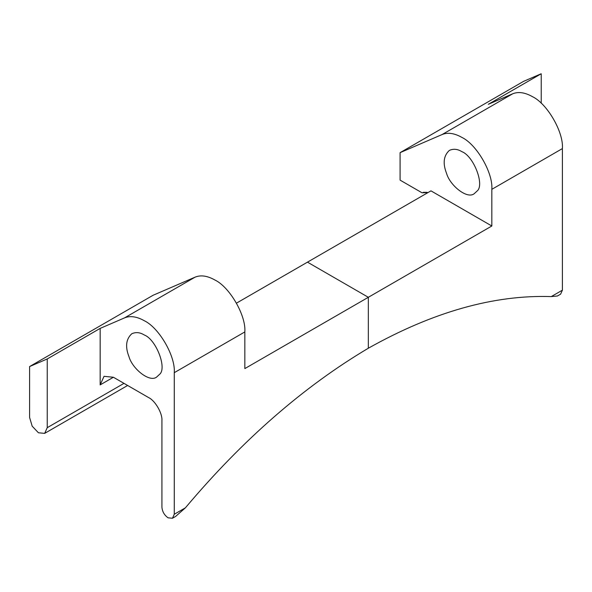<?xml version="1.0" encoding="UTF-8"?>
<svg xmlns="http://www.w3.org/2000/svg" width="592" height="592" viewBox="0 0 592 592"><rect width="100%" height="100%" fill="white"/><g stroke="black" fill="none" stroke-linecap="round" stroke-linejoin="round"><path stroke-width="0.89" d="M174.27 514.256L185.4 507.825L175.632 516.416L172.457 518.252L174.27 514.256L174.27 372.671C175.609 356.31 159.115 327.739 144.278 320.723C136.804 316.52 130.233 315.573 124.542 317.882L100.166 328.39L47.242 358.952L47.242 427.676L44.659 433.381L38.421 432.767L32.183 426.181L29.6 417.486L29.6 366.559L47.242 358.952M174.27 372.671L244.836 331.927C246.176 315.566 229.681 286.994 214.844 279.979C207.378 275.776 200.799 274.829 195.116 277.137L153.099 295.26L29.6 366.559M172.457 518.252L168.091 517.815C164.369 515.218 162.312 511.651 161.919 507.122L161.919 420.542C162.511 413.327 155.23 400.725 148.688 397.624L113.405 377.252L104.044 376.327L100.166 384.896L100.166 328.39M144.278 334.983C140.015 332.341 135.857 331.927 131.801 333.747C126 339.053 125.067 346.712 128.997 356.717C132.349 368.794 149.724 382.943 156.747 376.963L159.551 374.359C167.277 368.268 156.051 339.334 144.278 334.983M244.836 331.927L244.836 368.594L368.335 297.295L368.335 348.222C303.607 386.635 242.624 439.841 185.4 507.825M562.4 290.169L551.263 296.592L557.42 296L560.594 294.165L562.4 290.169L562.4 148.585L491.834 189.329L491.834 225.996L368.335 297.295L307.47 262.152L236.489 303.134M491.834 189.329C493.173 172.968 476.678 144.396 461.841 137.381C454.367 133.17 447.796 132.223 442.106 134.539L400.088 152.655L400.088 180.131L422 192.777L427.979 192.578M562.4 148.585C563.739 132.223 547.245 103.652 532.408 96.637C524.941 92.433 518.363 91.486 512.679 93.795L488.304 104.303L541.229 73.748L541.229 103.26M541.229 73.748L523.587 81.356L400.088 152.655M491.834 225.996L430.961 190.853L307.47 262.152L368.335 297.295L368.335 348.222C433.063 311.895 494.039 294.683 551.263 296.592M461.841 151.641C457.572 148.999 453.42 148.585 449.365 150.405C443.563 155.711 442.631 163.37 446.56 173.375C449.913 185.451 467.28 199.6 474.31 193.621L477.115 191.016C484.841 184.926 473.615 155.992 461.841 151.641M423.199 192.333L427.054 192.333M124.542 317.882L195.116 277.137M123.987 383.364L47.242 427.676M100.166 384.896L113.405 377.252M512.679 93.795L442.106 134.539M127.643 385.473L44.659 433.381"/></g></svg>
